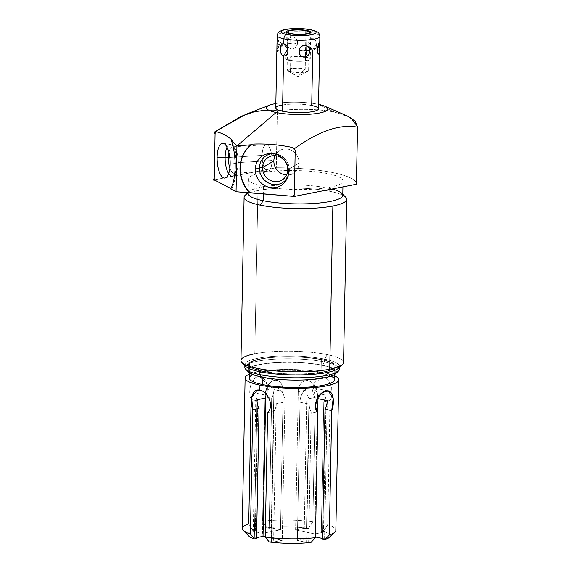 <?xml version="1.0" encoding="UTF-8"?>
<svg xmlns="http://www.w3.org/2000/svg" width="571" height="571" viewBox="0 0 571 571"><rect width="100%" height="100%" fill="white"/><g stroke="black" fill="none" stroke-linecap="round" stroke-linejoin="round"><path stroke-width="0.43" stroke-dasharray="2.85 2.14" d="M318.111 104.265A30.727 6.16 1.1 0 0 275.85 103.544A30.727 6.16 1.1 0 1 318.111 104.265L334.428 112.08L318.111 104.265A30.727 6.16 1.1 0 1 318.568 104.357A30.727 6.16 1.1 0 0 318.111 104.265M282.652 104.957A21.363 4.282 -178.9 0 1 311.716 105.521A21.363 4.282 -178.9 0 1 318.482 108.79M245.48 114.5L261.539 110.424L277.37 110.653C299.29 108.49 318.304 108.968 334.428 112.08L347.118 115.877M232.19 140.116A33.268 12.276 86.4 0 1 231.612 188.922L230.927 188.566L231.612 188.922L230.713 188.98L231.612 188.922A33.268 12.276 86.4 0 0 232.19 140.116M356.418 183.512A73.167 14.668 1.1 0 0 276.278 167.753L213.461 180.058L276.278 167.753L277.37 110.653L268.427 110.053M263.431 186.374A47.314 9.486 -178.9 0 1 261.204 172.927A47.314 9.486 -178.9 0 1 328.061 173.712A47.314 9.486 -178.9 0 1 330.295 187.16A47.314 9.486 -178.9 0 1 263.431 186.374L263.288 193.819L263.431 186.374A47.314 9.486 1.1 0 0 314.493 189.101A47.314 9.486 1.1 0 0 343.05 180.95A47.314 9.486 1.1 0 0 328.061 173.712A47.314 9.486 1.1 0 0 277.006 170.986A47.314 9.486 1.1 0 0 248.442 179.137A47.314 9.486 1.1 0 0 263.431 186.374M248.442 179.137L248.171 193.469A47.314 9.486 -178.9 0 1 276.728 185.318A47.314 9.486 -178.9 0 1 327.79 188.045L328.061 173.712L327.79 188.045A47.314 9.486 -178.9 0 1 342.778 195.282M332.051 189.037A47.314 9.486 1.1 0 0 327.79 188.045L330.445 191.428A51.311 10.285 -178.9 0 1 345.655 197.152M342.778 195.218A51.311 10.285 1.1 0 0 330.445 191.428A51.311 10.285 1.1 0 0 257.935 190.571L254.802 353.777A51.311 10.285 -178.9 0 1 327.311 354.634A51.311 10.285 -178.9 0 1 343.564 362.485M240.962 360.515A51.311 10.285 -178.9 0 1 254.802 353.777L257.935 190.571A51.311 10.285 1.1 0 0 248.171 193.405M245.223 195.225A51.311 10.285 -178.9 0 1 257.935 190.571A51.311 10.285 -178.9 0 1 330.445 191.428L327.79 188.045A47.314 9.486 1.1 0 0 281.296 185.061A47.314 9.486 1.1 0 0 249.206 191.549A47.314 9.486 1.1 0 0 248.314 192.77M342.443 364.569A51.311 10.285 1.1 0 0 327.311 354.634L324.506 359.088A47.314 9.486 -178.9 0 1 338.453 368.245M245.851 366.468A47.314 9.486 -178.9 0 1 269.077 356.711A47.314 9.486 -178.9 0 1 324.506 359.088L327.311 354.634A51.311 10.285 1.1 0 0 254.802 353.777M244.831 367.374A47.314 9.486 -178.9 0 1 273.388 359.23A47.314 9.486 -178.9 0 1 324.449 361.95L324.506 359.088A47.314 9.486 1.1 0 0 273.445 356.361A47.314 9.486 1.1 0 0 244.888 364.512A47.314 9.486 1.1 0 0 244.888 364.569M248.606 372.135A44.388 8.9 -178.9 0 1 270.397 362.985A44.388 8.9 -178.9 0 1 322.394 365.212L324.449 361.95A47.314 9.486 1.1 0 0 276.642 359.038A47.314 9.486 1.1 0 0 245.373 365.99M336.39 372.449A44.388 8.9 1.1 0 0 322.394 365.212A44.388 8.9 1.1 0 0 273.473 362.728A44.388 8.9 1.1 0 0 247.75 370.743M321.894 365.304A43.653 8.751 -178.9 0 1 323.95 377.717A43.653 8.751 -178.9 0 1 262.26 376.996A43.653 8.751 -178.9 0 1 260.205 364.584A43.653 8.751 -178.9 0 1 321.894 365.304A43.653 8.751 -178.9 0 1 335.727 371.985A43.653 8.751 -178.9 0 1 309.375 379.508A43.653 8.751 -178.9 0 1 262.26 376.996L262.367 371.257A43.653 8.751 1.1 0 0 309.482 373.769A43.653 8.751 1.1 0 0 335.834 366.254A43.653 8.751 1.1 0 0 322.008 359.573L321.894 365.304L322.008 359.573A43.653 8.751 1.1 0 0 274.894 357.061A43.653 8.751 1.1 0 0 248.542 364.576A43.653 8.751 1.1 0 0 262.367 371.257L262.26 376.996A43.653 8.751 -178.9 0 1 248.435 370.315A43.653 8.751 -178.9 0 1 274.787 362.792A43.653 8.751 -178.9 0 1 321.894 365.304M338.953 367.788A47.314 9.486 1.1 0 0 324.449 361.95L322.394 365.212A44.388 8.9 -178.9 0 1 335.484 373.805M339.488 366.389A47.314 9.486 1.1 0 0 339.495 366.325A47.314 9.486 1.1 0 0 324.506 359.088L324.449 361.95A47.314 9.486 -178.9 0 1 339.438 369.194M262.367 371.257A43.653 8.751 1.1 0 0 324.064 371.985A43.653 8.751 1.1 0 0 322.008 359.573A43.653 8.751 1.1 0 0 260.312 358.852A43.653 8.751 1.1 0 0 262.367 371.257M249.256 378.073A42.682 8.558 -178.9 0 1 275.022 370.722A42.682 8.558 -178.9 0 1 321.08 373.177L321.337 359.709A42.682 8.558 1.1 0 0 275.279 357.246A42.682 8.558 1.1 0 0 249.52 364.598A42.682 8.558 1.1 0 0 263.038 371.129L262.917 377.324L263.038 371.129A42.682 8.558 1.1 0 0 309.097 373.584A42.682 8.558 1.1 0 0 334.856 366.239A42.682 8.558 1.1 0 0 321.337 359.709A42.682 8.558 -178.9 0 1 323.35 371.835A42.682 8.558 -178.9 0 1 263.038 371.129A42.682 8.558 -178.9 0 1 261.026 358.995A42.682 8.558 -178.9 0 1 321.337 359.709L321.08 373.177A42.682 8.558 -178.9 0 1 334.599 379.708M242.225 528.489A46.822 9.386 -178.9 0 1 248.735 523.871L251.119 399.557C247.871 393.162 250.562 377.852 257.649 376.91C265.115 375.004 271.725 388.487 264.98 396.845L262.596 521.152A46.822 9.386 -178.9 0 1 312.858 521.744L315.242 397.437C308.568 388.908 315.87 375.597 323.814 377.688L323.914 372.62A46.822 9.386 1.1 0 1 334.677 375.846A46.822 9.386 1.1 0 0 323.914 372.62A46.822 9.386 1.1 0 0 249.334 374.212A46.822 9.386 1.1 0 1 323.914 372.62L323.814 377.688C331.444 378.801 334.042 394.161 330.059 400.485L327.668 524.799A46.822 9.386 -178.9 0 1 335.855 530.288M253.024 374.655A42.682 8.558 -178.9 0 1 321.08 373.177A42.682 8.558 -178.9 0 1 330.966 376.153M266.236 394.126A13.169 9.457 78.9 0 1 272.76 387.124A13.169 9.457 78.9 0 1 284.908 402.027L276.25 403.726A13.169 9.457 78.9 0 1 273.88 411.498L267.613 412.726L273.88 411.498L271.382 541.536L273.595 541.993L282.252 540.294L265.23 536.783L282.252 540.294L284.908 402.027L282.252 540.294L273.595 541.993L276.25 403.726L273.595 541.993L271.382 541.536L273.88 411.498A13.169 9.457 78.9 0 0 276.25 403.726L284.908 402.027A13.169 9.457 78.9 0 0 277.063 387.623A13.169 9.457 78.9 0 0 266.236 394.126M257.014 399.764L254.359 538.032L256.572 538.482L254.359 538.032L257.014 399.764M256.586 537.589L254.359 538.032L256.586 537.589M269.226 541.958L271.382 541.536L269.226 541.958M334.827 532.186A46.822 9.386 1.1 0 0 327.668 524.799L323.45 531.337A40.969 8.215 -178.9 0 1 328.996 537.568M324.842 539.738A40.969 8.215 1.1 0 0 323.45 531.337L321.287 531.758L323.5 532.215L314.835 533.906L295.607 529.945L304.264 528.246L306.477 528.703L308.633 528.282L312.858 521.744A46.822 9.386 1.1 0 0 262.596 521.152L266.878 527.79A40.969 8.215 -178.9 0 1 308.633 528.282L306.477 528.703L308.975 398.665L315.242 397.437L313.243 385.218L320.973 377.681L323.814 377.688C331.444 378.801 334.042 394.161 330.059 400.485L323.786 401.713L321.287 531.758L323.45 531.337L327.668 524.799L330.059 400.485L323.786 401.713A13.169 9.457 -101.1 0 0 326.155 393.947L317.49 395.646A13.169 9.457 -101.1 0 0 305.342 380.736A13.169 9.457 -101.1 0 0 298.262 391.677L306.92 389.986A13.169 9.457 -101.1 0 0 308.975 398.665L315.242 397.437L312.858 521.744L308.633 528.282A40.969 8.215 1.1 0 0 266.878 527.79L269.184 528.268L271.254 527.861L280.511 529.767L262.517 533.293L253.26 531.387L255.323 530.98L253.017 530.509L248.735 523.871L253.017 530.509A40.969 8.215 1.1 0 0 248.335 533.271M248.799 536.033A40.969 8.215 -178.9 0 1 253.017 530.509L255.323 530.98L257.821 400.942L251.119 399.557L250.933 384.519L254.637 378.38L260.112 376.924L267.321 384.583L264.98 396.845L271.682 398.223L269.184 528.268L266.878 527.79L262.596 521.152L264.98 396.845L271.682 398.223A13.169 8.779 101.6 0 0 273.909 389.593L283.166 391.506A13.169 8.779 101.6 0 0 276.828 380.365A13.169 8.779 101.6 0 0 265.172 395.032L255.915 393.119A13.169 8.779 101.6 0 0 257.821 400.942L251.119 399.557M310.981 542.45L308.675 541.972L306.606 542.379L297.348 540.473L315.499 536.976L317.719 413.104L315.342 536.947L297.348 540.473L300.003 402.205A13.169 8.779 -78.4 0 1 311.659 387.545A13.169 8.779 -78.4 0 1 317.961 397.209A13.169 8.779 -78.4 0 0 308.725 387.666A13.169 8.779 -78.4 0 0 300.003 402.205L297.348 540.473L306.606 542.379L309.261 404.111L300.003 402.205L309.261 404.111L306.606 542.379L308.675 541.972L310.981 542.45M322.551 538.432L324.599 538.853L322.536 539.26L324.599 538.853L327.254 400.585L324.599 538.853L322.551 538.432M323.786 401.713A13.169 9.457 -101.1 0 0 326.155 393.947L323.5 532.215L321.287 531.758L323.786 401.713M326.155 393.947L317.49 395.646L314.835 533.906L323.5 532.215L326.155 393.947M314.835 533.906L317.49 395.646A13.169 9.457 -101.1 0 0 308.126 380.764A13.169 9.457 -101.1 0 0 298.262 391.677L295.607 529.945L314.835 533.906M298.262 391.677L306.92 389.986L304.264 528.246L295.607 529.945L298.262 391.677M306.92 389.986A13.169 9.457 -101.1 0 0 308.975 398.665L306.477 528.703L304.264 528.246L306.92 389.986M255.915 393.119A13.169 8.779 101.6 0 0 257.821 400.942L255.323 530.98L253.26 531.387L255.915 393.119L253.26 531.387L262.517 533.293L265.172 395.032L255.915 393.119M280.511 529.767L283.166 391.506A13.169 8.779 101.6 0 0 274.415 380.365A13.169 8.779 101.6 0 0 265.172 395.032L262.517 533.293L280.511 529.767L271.254 527.861L273.909 389.593L283.166 391.506L280.511 529.767M271.682 398.223A13.169 8.779 101.6 0 0 273.909 389.593L271.254 527.861L269.184 528.268L271.682 398.223M317.876 413.311L311.174 411.934L308.675 541.972L311.174 411.934A13.169 8.779 -78.4 0 1 309.261 404.111A13.169 8.779 -78.4 0 0 311.174 411.934L317.876 413.311M294.35 195.032A33.268 31.02 59.2 0 1 292.959 196.31A33.268 31.02 59.2 0 0 294.35 195.032M292.973 147.611A33.268 31.02 59.2 0 1 295.214 150.037A33.268 31.02 59.2 0 0 292.973 147.611M350.708 117.662L334.428 112.08C318.304 108.968 299.29 108.49 277.37 110.653L276.278 167.753A73.167 14.668 -178.9 0 1 356.44 183.891M288.512 172.014L289.376 170.408A15.774 14.703 59.2 0 1 288.062 176.353A15.774 14.703 59.2 0 1 287.527 177.424A15.774 14.703 -120.8 0 0 289.376 170.408L288.512 172.014M273.373 153.649A15.774 14.703 59.2 0 1 274.565 153.692A15.774 14.703 59.2 0 1 289.376 170.408A15.774 14.703 -120.8 0 0 273.373 153.649M288.441 170.022L289.376 170.408L288.441 170.022M287.77 169.744L299.061 163.02A13.269 12.369 59.2 0 1 293.244 173.363A13.269 12.369 59.2 0 1 286.556 174.983A13.269 12.369 -120.8 0 0 299.061 163.02L287.77 169.744M275.058 155.669A13.269 12.369 59.2 0 1 279.669 150.566A13.269 12.369 59.2 0 1 292.623 151.001A13.269 12.369 59.2 0 1 299.061 163.02A13.269 12.369 -120.8 0 0 289.34 149.481A13.269 12.369 -120.8 0 0 275.058 155.669M230.149 164.041L236.894 163.256A15.774 5.824 86.4 0 1 232.476 175.868A15.774 5.824 86.4 0 1 228.657 173.598A15.774 5.824 -93.6 0 0 234.217 174.512A15.774 5.824 -93.6 0 0 236.894 163.256L230.149 164.041M227.015 147.218A15.774 5.824 86.4 0 1 230.52 144.499A15.774 5.824 86.4 0 1 236.894 163.256A15.774 5.824 -93.6 0 0 232.418 145.619A15.774 5.824 -93.6 0 0 227.015 147.218M228.9 152.507A13.269 4.896 86.4 0 1 234.517 147.796A13.269 4.896 86.4 0 1 238.278 162.628L236.894 163.256L238.278 162.628A13.269 4.896 86.4 0 1 236.03 172.099A13.269 4.896 86.4 0 1 229.87 168.117A13.269 4.896 -93.6 0 0 234.153 173.306A13.269 4.896 -93.6 0 0 238.278 162.628L272.017 160.53A13.269 4.896 86.4 0 1 267.892 171.207A13.269 4.896 86.4 0 1 262.118 155.405L229.799 157.418L262.118 155.405A13.269 4.896 86.4 0 1 266.243 144.727A13.269 4.896 86.4 0 1 272.017 160.53L238.278 162.628A13.269 4.896 -93.6 0 0 232.504 146.826A13.269 4.896 -93.6 0 0 228.9 152.507M272.017 160.53A13.269 4.896 -93.6 0 0 267.321 144.97A13.269 4.896 -93.6 0 0 262.118 155.405A13.269 4.896 -93.6 0 0 266.821 170.965A13.269 4.896 -93.6 0 0 272.017 160.53M312.78 50.148C307.134 49.584 307.512 36.722 313.008 38.2L308.733 44.988L312.78 50.148C307.091 49.142 307.319 37.279 313.008 38.2C317.647 39.413 317.419 51.269 312.78 50.148L308.733 44.988L313.008 38.2L313.108 33.089A21.363 4.282 -178.9 0 1 319.874 36.358A21.363 4.282 1.1 0 0 313.108 33.089L313.008 38.2C317.612 38.949 317.276 51.811 312.78 50.148L311.716 105.521A21.363 4.282 -178.9 0 0 288.662 104.286A21.363 4.282 -178.9 0 0 275.764 107.969M313.108 33.089A21.363 4.282 1.1 0 0 290.054 31.862A21.363 4.282 1.1 0 0 277.156 35.538A21.363 4.282 -178.9 0 1 290.054 31.862A21.363 4.282 -178.9 0 1 313.108 33.089A3.904 2.598 101.6 0 0 311.231 29.792A3.904 2.598 -78.4 0 1 313.108 33.089M297.462 42.739C296.963 50.426 286.863 50.855 287.12 43.175C287.163 35.181 297.27 34.745 297.462 42.739C297.748 50.141 286.114 50.633 287.12 43.175L293.865 44.024L297.462 42.739L293.865 44.024L287.12 43.175C286.406 35.481 298.041 34.981 297.462 42.739M276.999 43.51L279.397 44.688L276.885 49.677M283.437 46.065L279.397 44.688L277.406 51.626L283.437 46.065L276.949 46.758L283.437 46.065L279.397 44.688L278.305 39.92L283.437 46.065M276.878 50.077L276.892 49.249M276.921 48.028L277.121 41.29L278.305 39.92M291.224 33.568L290.489 71.789A10.778 2.163 -178.9 0 1 287.077 70.14A10.778 2.163 -178.9 0 1 293.587 68.284A10.778 2.163 -178.9 0 1 305.214 68.905L305.892 33.853L305.214 68.905A10.778 2.163 -178.9 0 1 308.633 70.554A10.778 2.163 -178.9 0 1 302.123 72.41A10.778 2.163 -178.9 0 1 290.489 71.789L291.224 33.568M305.214 68.905L297.734 76.692L290.489 71.789L300.353 72.496L307.976 71.275L305.214 68.905L291.938 68.434L287.705 70.89L290.489 71.789L297.734 76.692L305.214 68.905M317.269 48.285L317.205 49.377L313.172 48L317.362 47.55L313.172 48L317.205 49.377L317.226 50.355M290.261 33.76L289.747 60.512A12.191 2.441 -178.9 0 1 285.885 58.649A12.191 2.441 -178.9 0 1 293.244 56.543A12.191 2.441 -178.9 0 1 306.406 57.25L306.92 30.491L306.406 57.25A12.191 2.441 -178.9 0 1 310.267 59.113A12.191 2.441 -178.9 0 1 302.908 61.211A12.191 2.441 -178.9 0 1 289.747 60.512L290.261 33.76M289.747 60.512A12.191 2.441 1.1 0 0 306.977 60.712A12.191 2.441 1.1 0 0 306.406 57.25A12.191 2.441 1.1 0 0 289.169 57.043A12.191 2.441 1.1 0 0 289.747 60.512M305.435 57.435A10.778 2.163 -178.9 0 1 305.942 60.505A10.778 2.163 -178.9 0 1 290.71 60.326A10.778 2.163 -178.9 0 1 290.204 57.257A10.778 2.163 -178.9 0 1 305.435 57.435M343.05 180.95L342.935 186.903M342.793 194.304L341.815 193.326M249.206 191.549L247.914 192.734M244.866 365.49L244.888 364.512M339.474 367.303L339.495 366.325M335.727 371.985L335.834 366.254M248.435 370.315L248.542 364.576M334.856 366.239L334.699 374.412M249.52 364.598L249.363 372.777M257.171 390.179L272.76 387.124M305.342 380.736L320.931 377.681M260.155 376.931L276.828 380.365M328.332 390.978L311.659 387.545M287.056 178.595L288.062 176.353M272.117 153.506L274.565 153.692M281.953 180.086L293.244 173.363M279.669 150.566L268.377 157.289M225.26 178.002L232.476 175.868M223.097 143.271L230.52 144.499M234.517 147.796L232.418 145.619M234.217 174.512L236.03 172.099M234.153 173.306L267.892 171.207M266.243 144.727L232.504 146.826M287.813 31.919L287.077 70.14M309.368 32.333L308.633 70.554M307.976 71.275L297.734 76.692L287.705 70.89M318.297 54.145L313.172 48L319.196 42.44M286.399 31.89L285.885 58.649M310.781 32.361L310.267 59.113"/><path stroke-width="0.86" d="M269.569 105.143A30.727 6.16 1.1 0 0 276.136 112.487L236.929 145.962L231.491 140.78L232.19 140.116C226.837 135.541 221.448 132.757 216.031 131.758L214.382 132.115L245.48 114.5L269.569 105.143A30.727 6.16 1.1 0 1 275.85 103.544A30.727 6.16 1.1 0 0 276.136 112.487A30.727 6.16 1.1 0 0 319.346 113.044A30.727 6.16 1.1 0 0 318.568 104.357A30.727 6.16 1.1 0 1 324.785 106.206L347.175 115.906M312.78 50.148L311.716 105.521A21.363 4.282 -178.9 0 1 312.722 111.595A21.363 4.282 -178.9 0 1 282.531 111.238A21.363 4.282 -178.9 0 1 282.652 104.957M268.427 110.053L254.745 111.602L241.048 116.363L214.382 132.115L214.361 133.214L215.089 133.528L214.225 178.523L213.483 179.13A33.268 12.276 -93.6 0 0 213.832 180.25L214.732 180.193L230.927 188.566L214.732 180.193A33.268 12.276 86.4 0 1 214.225 178.523L215.089 133.528A33.268 12.276 86.4 0 1 216.031 131.758C221.448 132.757 226.837 135.541 232.19 140.116L231.491 140.78L236.929 145.962L236.051 191.742L292.873 196.303L249.955 192.705A33.268 31.02 59.2 0 1 251.811 144.156L250.947 144.791A33.268 31.02 -120.8 0 0 249.655 192.884L236.051 191.742L230.713 188.98A33.268 12.276 -93.6 0 0 231.491 140.78A33.268 12.276 -93.6 0 1 230.713 188.98L236.051 191.742L236.929 145.962L250.947 144.791A33.268 31.02 -120.8 0 0 249.655 192.884L249.955 192.705A33.268 31.02 59.2 0 1 251.811 144.156C265.565 143.521 279.283 144.677 292.973 147.611C279.283 144.677 265.565 143.521 251.811 144.156L250.947 144.791L236.929 145.962L276.136 112.487A30.727 6.16 1.1 0 0 315.335 113.672A30.727 6.16 1.1 0 0 324.785 106.206M217.116 157.303A17.458 6.445 -93.6 0 0 223.304 177.774A17.458 6.445 -93.6 0 0 230.149 164.041A17.458 6.445 -93.6 0 0 223.96 143.564A17.458 6.445 -93.6 0 0 217.116 157.303A17.458 6.445 -93.6 0 0 225.26 178.002A17.458 6.445 -93.6 0 0 230.149 164.041A17.458 6.445 -93.6 0 0 223.097 143.271A17.458 6.445 -93.6 0 0 217.116 157.303L225.124 157.168L217.116 157.303M213.483 179.13L213.461 180.058L214.732 180.193A33.268 12.276 86.4 0 1 214.225 178.523L213.483 179.13A33.268 12.276 -93.6 0 0 213.832 180.25L213.483 179.13M214.361 133.214L215.089 133.528A33.268 12.276 86.4 0 1 216.031 131.758L214.896 132.201A33.268 12.276 -93.6 0 0 214.361 133.214L214.382 132.115L214.896 132.201A33.268 12.276 -93.6 0 0 214.361 133.214M347.118 115.877L355.169 121.102L357.503 127.162C336.662 123.365 314.65 134.228 294.515 148.624L293.216 148.339A33.268 31.02 -120.8 0 1 294.493 149.723L295.214 150.037L294.35 195.032L293.608 195.639L294.35 195.032L295.214 150.037L294.493 149.723L294.515 148.624L294.493 149.723A33.268 31.02 -120.8 0 0 293.216 148.339L294.515 148.624C314.65 134.228 336.662 123.365 357.503 127.162L356.404 184.262L293.594 196.574L293.608 195.639A33.268 31.02 -120.8 0 1 292.652 196.495A33.268 31.02 -120.8 0 0 293.608 195.639L293.594 196.574L356.404 184.262A73.167 14.668 1.1 0 0 356.418 183.512M342.935 186.903L342.778 195.282A47.314 9.486 -178.9 0 1 314.214 203.433A47.314 9.486 -178.9 0 1 263.16 200.706L263.288 193.819L263.16 200.706A47.314 9.486 -178.9 0 1 248.171 193.469L248.185 192.755M342.793 194.304L345.655 197.152A51.311 10.285 -178.9 0 1 332.864 206.01A51.311 10.285 -178.9 0 1 260.347 205.16L263.16 200.706A47.314 9.486 1.1 0 0 318.582 203.076A47.314 9.486 1.1 0 0 341.815 193.326A47.314 9.486 1.1 0 0 332.051 189.037M346.697 199.279L343.564 362.485A51.311 10.285 -178.9 0 1 329.731 369.216L332.864 206.01A51.311 10.285 1.1 0 0 346.697 199.279A51.311 10.285 1.1 0 0 342.778 195.218M248.171 193.405A51.311 10.285 1.1 0 0 244.095 197.309A51.311 10.285 1.1 0 0 260.347 205.16A51.311 10.285 1.1 0 0 332.864 206.01L329.731 369.216A51.311 10.285 -178.9 0 1 257.214 368.366A51.311 10.285 -178.9 0 1 240.962 360.515L244.095 197.309M248.314 192.77A47.314 9.486 1.1 0 0 263.16 200.706L260.347 205.16A51.311 10.285 -178.9 0 1 245.223 195.225L247.914 192.734M329.731 369.216A51.311 10.285 1.1 0 0 342.443 364.569L338.453 368.245A47.314 9.486 -178.9 0 1 306.363 374.726A47.314 9.486 -178.9 0 1 259.869 371.75L257.214 368.366A51.311 10.285 1.1 0 0 329.731 369.216M254.802 353.777A51.311 10.285 1.1 0 0 242.004 362.642A51.311 10.285 1.1 0 0 257.214 368.366L259.869 371.75A47.314 9.486 -178.9 0 1 245.851 366.468L242.004 362.642M244.888 364.569A47.314 9.486 1.1 0 0 259.869 371.75L259.819 374.619A47.314 9.486 -178.9 0 1 244.831 367.374L244.866 365.49M247.75 370.743A44.388 8.9 1.1 0 0 261.761 377.088A44.388 8.9 -178.9 0 1 248.606 372.135L245.794 369.337A47.314 9.486 1.1 0 0 259.819 374.619L261.761 377.088A44.388 8.9 1.1 0 0 308.633 379.715A44.388 8.9 1.1 0 0 336.39 372.449M245.373 365.99A47.314 9.486 1.1 0 0 245.794 369.337M338.396 371.114L335.484 373.805A44.388 8.9 -178.9 0 1 305.378 379.886A44.388 8.9 -178.9 0 1 261.761 377.088L259.819 374.619A47.314 9.486 1.1 0 0 306.313 377.595A47.314 9.486 1.1 0 0 338.396 371.114A47.314 9.486 1.1 0 0 338.953 367.788M339.474 367.303L339.438 369.194A47.314 9.486 -178.9 0 1 310.881 377.338A47.314 9.486 -178.9 0 1 259.819 374.619L259.869 371.75A47.314 9.486 1.1 0 0 310.788 374.483A47.314 9.486 1.1 0 0 339.488 366.389M334.699 374.412L334.599 379.708A42.682 8.558 -178.9 0 1 308.84 387.059A42.682 8.558 -178.9 0 1 262.781 384.604L262.917 377.324L262.781 384.604A42.682 8.558 -178.9 0 1 249.256 378.073L249.363 372.777M324.842 539.738L329.346 534.906L331.73 410.599L325.027 409.214L322.536 539.26L324.842 539.738L329.346 534.906A46.822 9.386 1.1 0 0 334.827 532.186L328.996 537.568A40.969 8.215 -178.9 0 1 324.842 539.738L322.536 539.26L325.027 409.214A13.169 8.779 -78.4 0 0 327.254 400.585L317.997 398.679L317.719 413.104L317.997 398.679A13.169 8.779 -78.4 0 0 317.961 397.209A13.169 8.779 -78.4 0 1 317.997 398.679L327.254 400.585A13.169 8.779 -78.4 0 1 325.027 409.214L331.73 410.599L333.186 398.151L328.296 390.971L322.679 392.405L317.369 398.208L315.406 406.124L317.876 413.311L315.485 537.625L310.981 542.45L315.485 537.625A46.822 9.386 1.1 0 1 265.222 537.033L269.226 541.958L265.222 537.033L267.613 412.726C274.587 405.81 267.813 391.271 259.848 390.221L257.207 390.171L251.647 397.295L252.796 409.671L250.412 533.978A46.822 9.386 -178.9 0 1 242.225 528.489L245.116 377.988A46.822 9.386 1.1 0 1 249.334 374.212A46.822 9.386 1.1 0 0 259.948 385.154A46.822 9.386 1.1 0 0 319.11 387.038A46.822 9.386 1.1 0 0 334.677 375.846A46.822 9.386 1.1 0 1 338.746 379.786L335.855 530.288A46.822 9.386 -178.9 0 1 329.346 534.906L331.73 410.599C335.284 401.584 333.129 389.015 326.02 390.999C318.575 391.87 311.423 406.259 317.876 413.311L315.485 537.625A46.822 9.386 -178.9 0 1 265.222 537.033L267.613 412.726C274.587 405.81 267.813 391.271 259.848 390.221L259.948 385.154A46.822 9.386 1.1 0 0 310.481 387.852A46.822 9.386 1.1 0 0 338.746 379.786M330.966 376.153A42.682 8.558 -178.9 0 1 316.627 386.324A42.682 8.558 -178.9 0 1 262.781 384.604A42.682 8.558 -178.9 0 1 253.024 374.655M245.116 377.988A46.822 9.386 1.1 0 0 259.948 385.154L259.848 390.221C252.246 388.066 249.106 400.564 252.796 409.671L259.063 408.443A13.169 9.457 78.9 0 1 257.014 399.764L265.679 398.066A13.169 9.457 78.9 0 1 266.236 394.126A13.169 9.457 78.9 0 0 265.679 398.066L263.024 536.333L256.586 537.589L263.024 536.333L265.679 398.066L257.014 399.764A13.169 9.457 78.9 0 0 259.063 408.443L256.572 538.482L254.409 538.91L250.412 533.978L252.796 409.671L259.063 408.443L256.572 538.482L254.409 538.91A40.969 8.215 -178.9 0 1 248.799 536.033L243.175 530.43A46.822 9.386 1.1 0 0 250.412 533.978L254.409 538.91A40.969 8.215 1.1 0 1 248.335 533.271M265.23 536.783L263.024 536.333L265.23 536.783M251.119 399.557L248.735 523.871A46.822 9.386 1.1 0 0 243.175 530.43M310.981 542.45A40.969 8.215 -178.9 0 1 269.226 541.958A40.969 8.215 1.1 0 0 310.981 542.45M315.499 536.976L322.551 538.432L315.499 536.976M293.216 148.339L292.973 147.611L293.216 148.339M255.323 169.223A17.458 16.281 -120.8 0 0 271.589 187.723A17.458 16.281 -120.8 0 0 288.512 172.014A17.458 16.281 -120.8 0 0 272.246 153.513A17.458 16.281 -120.8 0 0 255.323 169.223A17.458 16.281 -120.8 0 0 268.277 187.102A17.458 16.281 -120.8 0 0 287.056 178.595A17.458 16.281 -120.8 0 0 288.512 172.014A17.458 16.281 -120.8 0 0 272.117 153.506A17.458 16.281 -120.8 0 0 255.323 169.223L259.398 167.888L255.323 169.223M357.539 126.598L356.44 183.891A73.167 14.668 -178.9 0 1 356.404 184.262L357.539 126.598L350.708 117.662M287.527 177.424A15.774 14.703 59.2 0 1 270.518 183.848A15.774 14.703 59.2 0 1 259.398 167.888A15.774 14.703 59.2 0 1 273.373 153.649A15.774 14.703 -120.8 0 0 259.398 167.888L262.553 167.624A13.269 12.369 59.2 0 1 275.415 155.69A13.269 12.369 59.2 0 1 287.77 169.744L288.441 170.022L287.77 169.744A13.269 12.369 59.2 0 1 274.915 181.678A13.269 12.369 59.2 0 1 262.553 167.624L259.398 167.888A15.774 14.703 -120.8 0 0 270.518 183.848A15.774 14.703 -120.8 0 0 287.527 177.424M273.844 160.901L262.553 167.624A13.269 12.369 -120.8 0 0 268.991 179.644A13.269 12.369 -120.8 0 0 281.953 180.086A13.269 12.369 -120.8 0 0 287.77 169.744A13.269 12.369 -120.8 0 0 281.332 157.724A13.269 12.369 -120.8 0 0 268.377 157.289A13.269 12.369 -120.8 0 0 262.553 167.624L273.844 160.901A13.269 12.369 59.2 0 1 275.058 155.669A13.269 12.369 -120.8 0 0 273.844 160.901A13.269 12.369 -120.8 0 0 286.556 174.983A13.269 12.369 59.2 0 1 273.844 160.901M228.657 173.598A15.774 5.824 86.4 0 1 225.124 157.168A15.774 5.824 86.4 0 1 227.015 147.218A15.774 5.824 -93.6 0 0 225.124 157.168L228.379 157.51A13.269 4.896 86.4 0 1 228.9 152.507A13.269 4.896 -93.6 0 0 228.379 157.51L225.124 157.168A15.774 5.824 -93.6 0 0 228.657 173.598M229.87 168.117A13.269 4.896 86.4 0 1 228.379 157.51A13.269 4.896 -93.6 0 0 229.87 168.117M229.799 157.418L228.379 157.51L229.799 157.418M319.61 50.262L318.482 108.79A21.363 4.282 -178.9 0 1 305.585 112.466A21.363 4.282 -178.9 0 1 282.531 111.238L283.594 55.865C289.226 57.214 289.34 44.31 283.823 43.917L283.923 38.807A21.363 4.282 1.1 0 0 306.977 40.034A21.363 4.282 1.1 0 0 319.874 36.358A21.363 4.282 -178.9 0 1 306.977 40.034A21.363 4.282 -178.9 0 1 283.923 38.807L283.823 43.917C279.233 42.361 279.076 55.273 283.594 55.865L282.531 111.238A21.363 4.282 -178.9 0 1 275.764 107.969L276.885 49.441M299.147 51.326C299.34 59.313 309.439 58.884 309.482 50.89C309.739 43.21 299.639 43.639 299.147 51.326C298.562 59.077 310.203 58.585 309.482 50.89L302.744 50.041L299.147 51.326L302.744 50.041L309.482 50.89C310.488 43.425 298.854 43.924 299.147 51.326M317.205 49.377L319.603 50.555L319.717 44.388L317.205 49.377M319.717 44.624L319.874 36.358C318.518 31.591 319.118 32.39 311.231 29.792A3.904 2.598 101.6 0 0 310.517 29.792A3.904 2.598 -78.4 0 1 311.231 29.792C302.83 28.022 288.434 28.1 282.252 30.184C278.048 32.297 278.52 31.191 277.156 35.538A21.363 4.282 1.1 0 0 283.923 38.807A21.363 4.282 -178.9 0 1 277.156 35.538L276.999 43.803M276.885 49.677L276.999 43.51M277.406 51.626L276.878 50.077M276.892 49.249L276.921 48.028M310.517 29.792A17.458 3.497 1.1 0 0 285.835 29.499A17.458 3.497 1.1 0 0 286.663 34.46A3.904 2.598 101.6 0 0 283.923 38.807A3.904 2.598 -78.4 0 1 286.663 34.46A17.458 3.497 1.1 0 0 311.338 34.752A17.458 3.497 1.1 0 0 310.517 29.792A17.458 3.497 -178.9 0 1 311.338 34.752A17.458 3.497 -178.9 0 1 286.663 34.46A17.458 3.497 -178.9 0 1 285.835 29.499A17.458 3.497 -178.9 0 1 310.517 29.792M305.949 30.684A10.778 2.163 1.1 0 0 290.718 30.506A10.778 2.163 1.1 0 0 291.224 33.568A10.778 2.163 1.1 0 0 306.456 33.746A10.778 2.163 1.1 0 0 305.949 30.684A10.778 2.163 1.1 0 0 294.315 30.063A10.778 2.163 1.1 0 0 287.813 31.919A10.778 2.163 1.1 0 0 291.224 33.568A10.778 2.163 1.1 0 0 302.858 34.189A10.778 2.163 1.1 0 0 309.368 32.333A10.778 2.163 1.1 0 0 305.949 30.684L305.892 33.853L305.949 30.684M283.823 43.917C279.183 42.796 278.955 54.652 283.594 55.865L287.877 49.077L283.823 43.917L287.877 49.077L283.594 55.865C289.283 56.779 289.511 44.923 283.823 43.917M317.226 50.355L318.297 54.145L319.482 52.768L319.653 47.307L317.362 47.55L319.653 47.307L319.196 42.44L317.269 48.285M306.92 30.491A12.191 2.441 1.1 0 0 293.758 29.792A12.191 2.441 1.1 0 0 286.399 31.89A12.191 2.441 1.1 0 0 290.261 33.76A12.191 2.441 1.1 0 0 303.422 34.46A12.191 2.441 1.1 0 0 310.781 32.361A12.191 2.441 1.1 0 0 306.92 30.491"/></g></svg>
